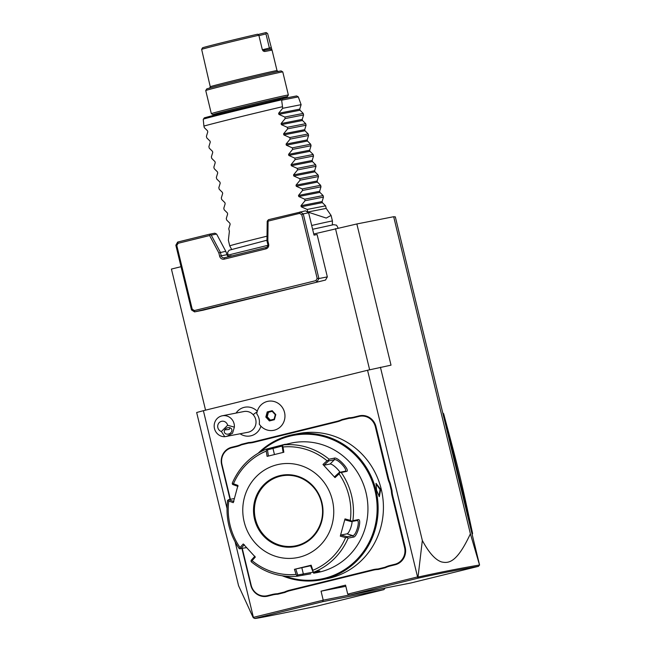 <?xml version="1.0" encoding="UTF-8"?>
<svg xmlns="http://www.w3.org/2000/svg" width="651" height="651" viewBox="0 0 651 651"><rect width="100%" height="100%" fill="white"/><g stroke="black" fill="none" stroke-linecap="round" stroke-linejoin="round"><path stroke-width="0.98" d="M313.749 234.01L356.854 223.96L393.676 216.718L395.336 216.873L479.494 564.742L478.542 566.313C457.694 569.902 437.374 573.897 417.6 578.291L349.644 595.03L410.862 582.987L478.542 566.313M205.561 410.163L171.425 269.058L181.035 266.698M227.232 255.314L267.854 245.313M226.987 508.236L203.389 410.691L196.659 412.506L238.575 585.754L253.231 617.669L254.736 618.409C253.931 619.077 274.429 615.032 316.231 606.293L383.911 589.619L322.693 601.67L323.221 600.157L321.049 591.173L345.827 586.299M385.148 588.048L383.911 589.619M349.538 594.981L323.221 600.157L253.385 617.36L235.166 542.023M203.389 410.691L367.555 370.264L391.015 365.162L356.854 223.96M321.049 591.173L345.551 585.143L347.724 594.127L417.551 576.924L367.555 370.264M240.146 433.81A14.615 13.956 -101.1 0 0 260.905 426.185M257.267 411.253A14.615 13.956 -101.1 0 0 236.061 413.068M390.177 483.099L389.55 483.302A27.733 26.496 78.9 0 1 387.793 478.184L388.435 478.037A27.212 25.991 -101.1 0 0 390.177 483.099L392.008 490.651A27.212 25.991 -101.1 0 0 392.773 495.956L405.199 547.328A14.525 13.874 78.9 0 1 395.141 564.767L390.218 565.979A27.212 25.991 -101.1 0 0 385.392 567.713L378.182 569.487A27.212 25.991 -101.1 0 0 373.113 570.195L289.752 590.717A27.212 25.991 -101.1 0 0 284.935 592.451L277.725 594.225A27.212 25.991 -101.1 0 0 272.655 594.933L267.732 596.145A14.525 13.874 78.9 0 1 250.838 585.347L241.944 548.59M388.435 478.037L376.009 426.665A14.525 13.874 78.9 0 0 359.116 415.867L354.193 417.079A27.212 25.991 -101.1 0 1 349.115 417.779L341.913 419.553A27.212 25.991 -101.1 0 1 337.088 421.287L253.735 441.817A27.212 25.991 -101.1 0 1 248.658 442.525L241.456 444.299A27.212 25.991 -101.1 0 1 236.63 446.033L231.707 447.245A14.525 13.874 78.9 0 0 221.649 464.684L230.039 499.382M417.551 576.924L418.023 577.087L422.336 540.493L380.428 367.245M422.336 540.493C428.895 552.723 435.291 559.868 441.524 561.927C448.393 563.432 456.668 563.335 470.388 533.812L393.676 216.718M369.638 369.776L335.493 228.647M231.699 255.957A2.645 2.523 78.9 0 1 231.195 255.705L228.127 256.307A2.645 2.523 -101.1 0 1 226.996 254.679L225.767 251.294L216.612 234.051L214.773 233.188L209.402 234.246L210.135 234.71L209.614 235.532L218.834 252.897L219.631 256.193L221.234 255.81L220.396 252.344L211.241 235.109L210.135 234.71M253.231 617.669L249.976 610.776M322.693 601.67L254.744 618.45L253.239 617.726M325.516 280.052L203.006 310.226L194.559 311.894L194.38 310.56L192.208 309.168L191.492 309.925L194.559 311.894L325.516 280.052L327.339 276.887L317.094 234.523L314.026 235.125L308.623 212.796L303.252 213.853L318.9 278.547L327.339 276.887M194.38 310.56L315.873 280.63L317.07 281.72L318.9 278.547L317.167 278.392L301.771 214.757L303.252 213.853L300.176 211.884L299.598 213.373L268.09 221.128L267.838 240.821L268.635 244.117A3.963 3.784 78.9 0 1 265.893 248.877L224.237 259.139A3.963 3.784 78.9 0 1 219.631 256.193M308.623 212.796L305.547 210.826L268.448 219.704L267.211 221.324L266.951 240.878L267.789 244.345A2.645 2.523 78.9 0 1 265.966 247.518L224.31 257.78A2.645 2.523 78.9 0 1 221.234 255.81L226.874 254.704M301.771 214.757L299.598 213.373M315.873 280.63L317.167 278.392M192.208 309.168L176.812 245.541L178.105 243.295L209.614 235.532M225.767 251.294L218.834 252.897M209.402 234.246L177.666 242.058L178.105 243.295M211.241 235.109L216.612 234.051M266.951 240.878L267.838 240.821M267.642 220.551L268.09 221.128M177.666 242.058L175.843 245.232L176.812 245.541M191.492 309.925L175.843 245.232M470.388 533.812L479.575 565.125M347.724 594.127L349.644 595.03M417.966 577.128L417.6 578.291M479.502 565.003C458.613 568.6 438.115 572.628 418.023 577.087M273.672 430.327L273.664 430.327A14.794 14.127 -101.1 0 1 259.253 424.127A13.191 12.605 -101.1 0 0 256.754 413.808A14.794 14.127 -101.1 0 1 267.952 401.301L267.952 401.301A14.794 14.127 -101.1 0 1 284.682 413.084A14.794 14.127 -101.1 0 1 273.672 430.327L273.672 430.327A14.794 14.127 -101.1 0 0 284.674 413.084A14.794 14.127 -101.1 0 0 267.952 401.301M253.158 414.679A10.562 10.091 78.9 0 0 243.873 411.538L222.243 415.794A10.562 10.091 78.9 0 0 214.618 422.89A10.562 10.091 78.9 0 0 217.035 433.387A10.562 10.091 78.9 0 0 224.782 436.699L247.958 432.272A10.562 10.091 -101.1 0 0 255.583 425.176A10.562 10.091 -101.1 0 0 253.158 414.679A15.852 2.523 -42.5 0 1 257.104 411.88M222.243 415.794A10.562 10.091 78.9 0 1 231.528 418.935A10.562 10.091 78.9 0 1 234.368 427.146L227.647 425.258A5.281 5.045 -101.1 0 0 217.719 425.835A5.281 5.045 -101.1 0 0 221.373 431.507L227.647 425.258M224.782 436.699L221.373 431.507M226.605 436.471L232.529 433.24L234.368 427.146M230.771 432.76A3.963 3.125 -25.7 0 1 224.522 432.606A3.963 3.125 -25.7 0 1 225.409 429.009A3.963 3.125 -25.7 0 1 231.666 429.172A3.963 3.125 -25.7 0 1 230.771 432.76M224.725 429.888L229.176 429.44L230.047 427.788M275.788 414.589L275.324 414.711L275.788 414.589L275.324 414.711L274.388 419.716L274.104 419.187L274.388 419.716L275.788 414.589L272.208 410.683L272.199 411.302L272.208 410.683L267.227 411.912L267.854 412.376L266.633 416.852L269.758 420.261L274.079 419.195L269.758 420.261L269.408 420.945L269.758 420.261M267.227 411.912L265.828 417.039L267.227 416.73L270.336 420.115M272.199 411.334L268.448 412.254L267.227 416.73M268.448 412.254L272.175 411.31L275.3 414.711L274.079 419.211M385.392 567.713L385.066 567.241A27.733 26.496 78.9 0 1 389.933 565.491L394.864 564.279A13.996 13.37 -101.1 0 0 404.556 547.475L392.13 496.103A27.733 26.496 78.9 0 1 391.349 490.748L392.008 490.651M385.066 567.241L377.954 568.99L378.182 569.487M284.935 592.451L284.601 591.979A27.733 26.496 78.9 0 1 289.475 590.237L372.836 569.706A27.733 26.496 78.9 0 1 377.954 568.99M284.601 591.979L277.497 593.736L277.725 594.225M242.286 548.524L251.172 585.257A13.996 13.37 -101.1 0 0 267.447 595.665L272.378 594.453A27.733 26.496 78.9 0 1 277.497 593.736M241.456 444.299L241.472 444.828A27.733 26.496 78.9 0 1 236.598 446.578L231.675 447.79A13.996 13.37 -101.1 0 0 221.983 464.594L230.381 499.309M241.472 444.828L248.584 443.079L248.658 442.525M341.913 419.553L341.93 420.09A27.733 26.496 78.9 0 1 337.063 421.832L253.703 442.363A27.733 26.496 78.9 0 1 248.584 443.079M341.93 420.09L349.042 418.341L349.115 417.779M387.793 478.184L375.367 426.812A13.996 13.37 -101.1 0 0 359.083 416.404L354.16 417.625A27.733 26.496 78.9 0 1 349.042 418.341M389.55 483.302L391.349 490.748M282.404 575.834A73.962 70.65 -101.1 0 0 321.643 579.772L325.329 578.967C335.216 576.208 336.6 575.94 329.471 578.153L326.94 578.731A73.962 70.65 -101.1 0 0 330.049 578.039A73.962 70.65 -101.1 0 0 381.632 490.887A73.962 70.65 -101.1 0 0 298.37 433.582L293.08 434.624A73.962 70.65 -101.1 0 0 289.972 435.316A73.962 70.65 -101.1 0 0 258.26 453.137M321.643 579.772A73.962 70.65 -101.1 0 0 324.751 579.081A73.962 70.65 -101.1 0 0 376.343 491.928A73.962 70.65 -101.1 0 0 293.08 434.624M334.297 576.55L329.316 577.893M296.026 434.071L297.564 433.745M376.538 490.187L376.058 483.359L380.689 489.373L379.321 496.648L376.538 490.187M326.127 578.885L323.986 579.284M285.097 576.176A73.172 69.893 -101.1 0 0 324.336 578.357A73.172 69.893 -101.1 0 0 375 490.528A73.172 69.893 -101.1 0 0 289.931 436.129A73.172 69.893 -101.1 0 0 260.62 451.802M319.389 571C320.536 571.017 318.632 571.741 313.684 573.189L317.501 572.506A66.036 63.082 -101.1 0 0 320.284 571.895A66.036 63.082 -101.1 0 0 366.342 494.076A66.036 63.082 -101.1 0 0 291.998 442.916L283.372 444.91A66.036 63.082 78.9 0 1 329.048 459.199L334.305 458.158C337.698 456.546 350.767 470.828 346.487 471.438L341.23 472.471A66.036 63.082 78.9 0 1 352.891 520.678L358.148 519.636C362.314 518.538 357.204 537.287 353.403 537.091L348.139 538.125A66.036 63.082 78.9 0 1 314.132 572.042L319.779 570.976M266.438 449.076L266.633 449.548L266.438 449.076L285.26 444.242M314.132 572.042L312.96 571.765L312.83 570.3A64.083 61.21 -101.1 0 0 345.616 537.604L347.325 537.498L348.139 538.125M254.891 556.223L251.091 560.397L251.53 561.919L251.001 561.219L252.059 560.649A64.083 61.21 -101.1 0 0 296.091 574.426L294.431 569.324L311.17 565.206L310.462 565.393L312.96 571.765M313.88 572.034L297.71 574.988L295.766 569.015L310.592 565.776M310.763 573.832L297.198 576.208C280.199 577.6 264.924 572.815 251.343 561.862M268.44 456.05L267.447 449.89L266.633 449.548L266.259 451.102A64.083 61.21 -101.1 0 0 233.473 483.807L232.269 483.815L232.431 482.993M267.447 449.89L282.567 445.919M283.136 452.429L282.152 446.269L283.372 444.91M329.048 459.199L328.6 460.086L327.03 460.762A64.083 61.21 -101.1 0 0 282.998 446.985L282.453 445.65M352.891 520.678L351.76 521.199L350.311 520.361A64.083 61.21 -101.1 0 0 339.065 473.887L335.005 477.614L322.961 464.48L324.011 465.221L328.779 460.859L328.6 460.086M328.779 460.859L334.386 459.752C337.487 458.328 348.749 470.632 344.965 471.283L339.35 472.382L341.23 472.471M345.282 471.112L346.487 471.438M339.065 473.887L339.977 472.488M345.616 537.604L340.302 536.155L344.997 518.904L345.03 519.889L351.255 521.597L351.76 521.199M351.255 521.597L357.187 520.507M358.148 519.636L356.87 520.491C360.597 519.596 356.203 535.749 352.752 535.643L347.138 536.741L347.325 537.498M340.302 536.155L340.904 535.041L346.999 533.836A7.926 2.083 -72.6 0 0 350.181 529.287A7.926 2.083 -72.6 0 0 352.134 521.418M347.138 536.741L340.904 535.041M344.997 518.904L350.311 520.361M322.961 464.48L327.03 460.762M282.998 446.985L283.836 452.242L267.097 456.367L266.259 451.102M299.436 557.166A47.547 45.415 -101.1 0 0 332.36 500.098A47.547 45.415 -101.1 0 0 277.082 464.749A47.547 45.415 -101.1 0 0 244.158 521.817A47.547 45.415 -101.1 0 0 299.436 557.166M311.17 565.206L312.83 570.3M296.091 574.426L297.198 576.208L297.71 574.988M294.431 569.324L295.766 569.015M246.615 547.67L239.34 548.638M233.872 501.555L228.607 499.659L227.679 500.44L228.778 501.05A64.083 61.21 -101.1 0 0 240.024 547.524L239.617 548.817M228.607 499.659L234.36 498.528M237.997 486.403L232.732 484.515L232.269 483.815M233.473 483.807L237.965 485.418L233.27 502.67L228.778 501.05M240.024 547.524L243.262 543.959L255.306 557.085L252.059 560.649M281.598 475.922A35.659 34.064 -101.1 0 0 280.133 476.247A35.659 34.064 -101.1 0 0 255.257 518.237A35.659 34.064 -101.1 0 0 295.342 545.904A35.659 34.064 -101.1 0 0 296.832 545.579A35.659 34.064 -101.1 0 0 321.708 503.557A35.659 34.064 -101.1 0 0 281.566 475.93A35.659 34.064 -101.1 0 0 280.068 476.263A35.659 34.064 -101.1 0 0 255.192 518.286A35.659 34.064 -101.1 0 0 295.334 545.912L296.832 545.579C314.018 541.803 325.801 522.452 321.854 504.411C318.656 485.581 299.314 471.934 281.566 475.93M240.512 548.874L244.312 544.692M324.011 465.221L330.106 464.017A7.926 1.977 -134.9 0 1 340.017 472.252M339.35 472.382L334.59 476.752L335.005 477.614M375.928 483.742L380.038 489.519L379.028 496.371M471.959 533.576L472.593 533.454L443.632 413.727C459.272 472.04 460.094 475.442 472.593 533.454A105.665 100.929 78.9 0 1 472.187 534.52M442.778 412.97A105.665 100.929 78.9 0 1 443.632 413.727L442.989 413.849M231.585 249.284L229.738 245.891A52.829 0.708 -13.6 0 1 265.738 236.492A52.829 0.708 -13.6 0 1 267.016 236.175M311.691 225.482A52.829 0.708 -13.6 0 1 332.433 221.047L331.074 215.416L326.2 208.393L325.581 205.83L322.359 202.64L322.099 201.55L323.466 197.098L323.099 195.56L319.877 192.37L319.617 191.28L320.984 186.829L320.618 185.291L317.395 182.101L317.127 181.011L318.502 176.559L318.127 175.021L314.905 171.831L314.645 170.741L316.02 166.29L315.645 164.752L312.423 161.562L312.163 160.471L313.53 156.02L313.164 154.482L309.941 151.292L309.681 150.21L311.048 145.751L310.673 144.221L307.459 141.023L307.191 139.941L308.566 135.481L308.192 133.951L304.969 130.753L304.709 129.671L306.076 125.212L305.71 123.682L302.487 120.492L302.227 119.402L303.594 114.942L303.22 113.412L300.005 110.222L299.737 109.132L301.112 104.673L298.304 96.893L281.655 100.173L282.697 108.302L278.62 113.282L299.737 109.132M229.738 245.891L228.371 240.26L229.38 231.333L228.761 228.77L230.137 224.31L229.868 223.22L226.654 220.03L226.279 218.5L227.647 214.041L227.386 212.95L224.164 209.76L223.798 208.23L225.165 203.771L224.904 202.681L221.682 199.491L221.307 197.961L222.683 193.502L222.414 192.411L219.2 189.221L218.826 187.691L220.201 183.232L219.932 182.142L216.71 178.952L216.344 177.422L217.711 172.963L217.45 171.88L214.228 168.682L213.853 167.152L215.229 162.693L214.968 161.611L211.746 158.413L211.372 156.883L212.747 152.424L212.478 151.341L209.256 148.151L208.89 146.613L210.257 142.162L209.996 141.072L206.774 137.882L206.408 136.344L207.775 131.893L207.514 130.802L204.292 127.612L203.918 126.074A52.829 0.708 -13.6 0 1 236.988 117.628A52.829 0.708 -13.6 0 1 282.322 106.764M323.466 197.098L305.059 200.72L300.982 205.708L301.242 206.798L307.166 209.451L307.793 212.023L326.232 218.061L331.074 215.416M305.059 200.72L304.684 199.19L298.76 196.529L298.492 195.438L302.569 190.45L302.202 188.92L296.27 186.259L296.01 185.169L300.087 180.181L299.72 178.651L293.788 175.99L293.528 174.899L297.605 169.911L297.23 168.381L291.306 165.72L291.046 164.63L295.123 159.641L294.748 158.112L288.824 155.451L288.556 154.36L292.633 149.372L292.266 147.842L286.334 145.181L286.074 144.091L290.151 139.102L289.776 137.573L283.852 134.912L283.592 133.821L287.669 128.833L287.294 127.303L281.37 124.642L281.102 123.552L285.179 118.563L284.812 117.034L278.88 114.373L278.62 113.282M301.112 104.673L282.697 108.302M303.22 113.412L284.812 117.034M303.594 114.942L285.179 118.563M305.71 123.682L287.294 127.303M306.076 125.212L287.669 128.833M308.192 133.951L289.776 137.573M308.566 135.481L290.151 139.102M310.673 144.221L292.266 147.842M311.048 145.751L292.633 149.372M313.164 154.482L294.748 158.112M313.53 156.02L295.123 159.641M315.645 164.752L297.23 168.381M316.02 166.29L297.605 169.911M318.127 175.021L299.72 178.651M318.502 176.559L300.087 180.181M320.618 185.291L302.202 188.92M320.984 186.829L302.569 190.45M323.099 195.56L304.684 199.19M325.581 205.83L307.166 209.451M307.793 212.023L326.2 208.393M281.655 100.173L280.264 99.155L296.62 95.941L298.304 96.893M204.276 117.872L280.264 99.155A49.696 0.659 166.4 0 0 204.308 117.864L203.25 119.483L203.918 126.074M282.851 97.959A38.303 0.513 166.4 0 0 287.384 96.617A38.303 0.513 166.4 0 0 285.683 96.869A38.303 0.513 166.4 0 0 244.223 106.536A38.303 0.513 166.4 0 0 212.934 114.633A38.303 0.513 166.4 0 0 214.627 114.373A38.303 0.513 166.4 0 0 217.572 113.754M287.384 96.617L288.352 95.03A39.621 0.529 166.4 0 0 288.36 95.022A39.621 0.529 166.4 0 0 286.595 95.282A39.621 0.529 166.4 0 0 243.962 105.218A39.621 0.529 166.4 0 0 211.331 113.656A39.621 0.529 166.4 0 0 211.339 113.656L212.934 114.633M205.74 90.538L206.717 88.943A38.303 0.513 166.4 0 1 238.502 80.74A38.303 0.513 166.4 0 1 279.474 71.195A38.303 0.513 166.4 0 1 281.167 70.935L282.762 71.911A39.621 0.529 166.4 0 0 282.762 71.911A39.621 0.529 166.4 0 0 281.004 72.18A39.621 0.529 166.4 0 0 238.624 82.05A39.621 0.529 166.4 0 0 205.74 90.538A39.621 0.529 166.4 0 0 205.74 90.546L211.331 113.656M258.357 34.438L266.039 32.55L267.618 33.526L271.972 50.103L264.794 51.51L263.305 51.079L262.255 49.378L258.846 35.26A34.34 0.456 166.4 0 0 224.652 43.397A34.34 0.456 166.4 0 0 201.639 49.346L210.257 86.738A34.34 0.456 -13.6 0 1 238.535 79.43A34.34 0.456 -13.6 0 1 275.487 70.821A34.34 0.456 -13.6 0 1 277.009 70.585L278.27 71.586M270.442 49.069L272.037 50.046L277.009 70.585M264.794 51.51L263.476 50.485L270.377 49.126L269.384 48.028L265.966 33.909L266.568 32.794M263.476 50.485A33.022 0.439 -13.6 0 0 262.882 50.615L263.476 50.485L262.752 50.477M258.846 35.26L257.601 34.21A33.022 0.439 166.4 0 0 224.725 42.038A33.022 0.439 166.4 0 0 202.591 47.759L201.639 49.346M258.935 35.642L265.966 33.909M224.237 259.139L224.31 257.78M265.893 248.877L265.966 247.518M268.635 244.117L267.789 244.345M265.828 417.039L269.408 420.945L274.388 419.716M275.324 414.703L272.199 411.302M392.13 496.103L392.773 495.956M404.556 547.475L405.199 547.328M394.864 564.279L395.141 564.767M389.933 565.491L390.218 565.979M372.836 569.706L373.113 570.195M289.475 590.237L289.752 590.717M272.378 594.453L272.655 594.933M267.447 595.665L267.732 596.145M231.675 447.79L231.707 447.245M236.598 446.578L236.63 446.033M253.703 442.363L253.735 441.817M337.063 421.832L337.088 421.287M354.16 417.625L354.193 417.079M359.083 416.404L359.116 415.867M375.367 426.812L376.009 426.665M313.684 573.189L313.123 572.221M302.455 575.175L303.325 573.881L301.861 567.81M271.703 448.043L273.062 448.783L274.462 454.553M282.632 444.828L282.591 445.504M334.305 458.158L334.386 459.752L330.106 464.017M353.403 537.091L352.752 535.643L346.999 533.836M296.799 546.254A36.318 34.69 -101.1 0 0 321.944 502.662A36.318 34.69 -101.1 0 0 279.718 475.661A36.318 34.69 -101.1 0 0 254.565 519.254A36.318 34.69 -101.1 0 0 296.799 546.254M380.689 489.373L380.038 489.519M278.88 114.373L300.005 110.222M281.102 123.552L302.227 119.402M281.37 124.642L302.487 120.492M283.592 133.821L304.709 129.671M283.852 134.912L304.969 130.753M286.074 144.091L307.191 139.941M286.334 145.181L307.459 141.023M288.556 154.36L309.681 150.21M288.824 155.451L309.941 151.292M291.046 164.63L312.163 160.471M291.306 165.72L312.423 161.562M293.528 174.899L314.645 170.741M293.788 175.99L314.905 171.831M296.01 185.169L317.127 181.011M296.27 186.259L317.395 182.101M298.492 195.438L319.617 191.28M298.76 196.529L319.877 192.37M300.982 205.708L322.099 201.55M301.242 206.798L322.359 202.64M281.159 99.937A50.973 0.684 166.4 0 0 203.389 119.092M217.174 113.673A34.34 0.456 -13.6 0 1 242.595 106.992A34.34 0.456 -13.6 0 1 282.005 97.772M262.377 49.753L271.036 47.653M232.285 483.123C239.332 467.092 250.7 455.749 266.405 449.092M239.259 548.695C229.364 534.072 225.474 517.976 227.581 500.407M228.094 255.102L227.59 252.433L229.128 250.228L266.959 240.203M312.61 229.274L333.662 224.685L336.567 225.197L338.129 228.07M332.344 224.912L332.433 221.047M218.37 114.666L217.108 113.673M282.558 99.139L283.226 97.674M282.77 71.911L288.36 95.022M210.257 86.738L209.589 88.202"/></g></svg>
